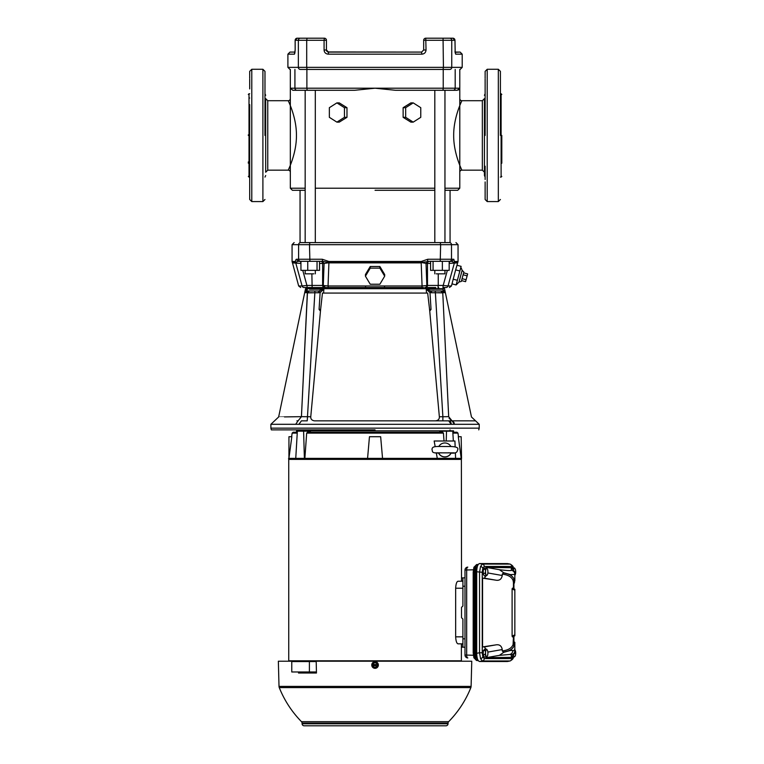 <?xml version="1.0" encoding="UTF-8"?>
<svg xmlns="http://www.w3.org/2000/svg" width="764" height="764" viewBox="0 0 764 764"><rect width="100%" height="100%" fill="white"/><g stroke="black" fill="none" stroke-linecap="round" stroke-linejoin="round"><path stroke-width="1.15" d="M292.421 190.293L305.17 190.293L292.411 190.293L290.33 188.211L305.17 188.211M375.057 190.293L434.811 190.293M444.954 190.293L457.703 190.293L450.063 190.293L450.063 242.58M461.867 170.152A2.082 2.082 157 0 0 459.785 172.234L459.785 98.623A2.082 2.082 -157 0 0 461.867 100.705C462.182 100.332 453.529 116.93 453.682 135.429C453.529 153.936 462.172 170.487 461.867 170.152L482.351 170.152L482.351 100.705L484.443 98.623L484.443 175.539L484.443 107.648M267.763 170.143L267.763 100.705L265.681 98.623L265.681 172.225L267.763 170.152L288.248 170.152C287.933 170.525 296.594 153.917 296.442 135.429C296.585 116.921 287.942 100.361 288.248 100.705A2.082 2.082 -23 0 0 290.33 98.623L290.33 172.234A2.082 2.082 23 0 0 288.248 170.152M485.13 135.429L485.13 78.998M265.681 103.102L265.681 167.755M487.212 69.276L498.329 69.276L498.329 201.572L487.212 201.572L487.212 69.276L485.13 71.358L485.13 75.56M485.13 76.161L485.13 78.224M264.984 135.429L264.984 71.358L264.984 135.429M500.41 135.429L500.41 71.358L500.41 135.429M249.704 104.62L249.704 166.227M251.786 69.276L251.786 201.572L262.902 201.572L262.902 69.276L251.786 69.276L249.704 71.358L249.704 75.56M249.704 76.161L249.704 78.224M249.704 78.998L249.704 88.92M325.617 287.512L328.186 287.512M311.406 287.512L312.046 287.512M305.161 287.512L304.072 287.512C299.555 287.512 299.555 287.512 304.072 287.512L423.552 287.512M501.805 136.24L501.805 154.07M248.319 135.429L248.319 134.856M362.929 420.859L387.186 420.859M383.977 420.859L318.531 420.859M314.768 420.859L435.633 420.859M296.929 420.84L298.084 420.84C266.359 420.849 266.359 420.849 298.084 420.84L295.687 424.297L270.886 424.306L451.237 424.326L448.697 420.859L435.948 420.859L452.03 420.84L449.07 418.261M375.057 429.884L271.354 429.884L375.057 429.884M327.756 51.942L421.585 52.086L328.501 52.086L326.448 50.004L326.448 40.282L326.448 50.004L327.708 51.923M441.038 69.448L445.899 69.448M336.905 102.882L339.254 102.882L346.98 107.695L346.98 117.322L339.254 122.135L336.905 122.135L329.351 117.322L329.351 107.695L336.905 102.882L344.459 107.695L344.459 117.322L346.98 117.322M300.051 190.293L300.051 242.58L305.17 242.58L305.17 90.286L292.832 90.286L354.649 90.286L375.057 88.204L395.466 90.286L457.292 90.286L459.785 88.204L459.785 69.448M354.649 90.286L315.303 90.286L315.303 242.58M290.33 98.623L290.33 88.204L292.813 90.286M458.333 161.319L457.865 159.953M291.781 161.338L291.495 162.149M485.13 166.227L485.13 179.511M249.704 98.012C249.704 89.474 249.704 89.474 249.704 98.012C249.704 106.54 249.704 106.54 249.704 98.012M249.704 172.845C249.704 164.317 249.704 164.317 249.704 172.845C249.704 181.374 249.704 181.374 249.704 172.845M305.17 270.361L305.17 273.837L313.823 273.837M436.292 273.837L444.954 273.837L444.954 270.361M462.144 270.322L463.853 272.022L461.332 281.419L459.011 282.04L462.144 270.322L461.313 268.164M459.011 282.04L456.127 284.953L461.112 266.359L456.996 265.261L455.65 269.883L457.636 262.883L449.27 263.418L449.547 261.336L451.772 261.336L454.408 262.883L454.819 261.469L458.047 261.469L458.047 244.671L455.965 242.58M309.535 289.222L323.869 289.222L323.621 293.07L322.456 293.07L427.668 293.07L429.635 309.917L431.03 309.42L429.989 292.564L426.245 289.222L442.738 289.222C445.364 290.014 445.364 290.014 442.738 289.222L426.245 289.222L430.476 290.893L426.245 289.222L426.493 293.07L427.668 293.07M307.052 290.072L307.376 289.231C304.74 290.014 304.74 290.014 307.376 289.222L306.268 290.778C304.712 290.654 304.712 290.654 306.268 290.778C304.712 290.654 304.712 290.654 306.268 290.778C304.712 290.654 304.712 290.654 306.268 290.778L306.956 290.205M434.544 420.859L435.948 420.811C438.374 420.305 439.501 418.949 439.357 416.743L429.635 309.917M295.019 52.086L289.986 52.086L287.904 54.177L294.446 54.177L294.894 52.878M455.096 52.086L460.129 52.086L455.124 52.296M328.214 52.067L326.572 50.71M326.944 51.36L326.476 50.367M421.585 52.086L328.53 52.086L328.272 54.177L421.843 54.177L421.585 52.086L423.676 50.004L423.676 40.282A2.082 2.082 0 0 1 425.758 38.2L426.035 50.004L423.676 50.004M328.205 52.067L326.448 50.004L324.079 50.004L324.079 40.282L306.698 40.282L306.698 67.366L443.426 67.366L443.053 38.2L452.899 38.2A2.082 2.053 -90 0 1 454.952 40.282L455.22 52.878A2.082 2.053 90 0 1 455.669 54.177L462.21 54.177L460.129 52.086M455.172 52.955L454.991 40.282L452.899 38.2M326.448 50.004L326.448 40.282L324.079 40.282L324.366 38.2L313.947 38.2L324.366 38.2A2.082 2.082 0 0 1 326.448 40.282M294.446 54.177L295.133 50.004L294.856 53.012M324.079 50.004C324.27 52.477 325.674 53.872 328.272 54.177M421.843 54.177C424.383 53.929 425.787 52.544 426.035 50.004M436.168 38.2L425.758 38.2L436.168 38.2M304.225 38.2L297.215 38.2A2.082 2.053 90 0 0 295.162 40.282L295.162 50.004L295.133 40.282L297.215 38.2L304.225 38.2M287.904 54.177L287.904 67.366L306.698 67.366L307.071 69.448L300.405 69.448C286.538 69.448 286.538 69.448 300.405 69.448A2.082 2.034 -90 0 1 298.361 67.366L298.361 40.282L295.162 40.282M324.366 38.2L300.405 38.2A2.082 2.034 -90 0 0 298.361 40.282L306.698 40.282L307.071 38.2M443.053 38.2L425.758 38.2M307.071 69.448L443.053 69.448L443.426 67.366L462.21 67.366L462.21 54.177M454.952 40.282L451.753 40.282L451.753 67.366A2.082 2.034 90 0 1 449.709 69.448C463.586 69.448 463.586 69.448 449.709 69.448L443.053 69.448M304.225 69.448L309.086 69.448M459.164 89.579L458.581 89.98M403.134 107.695L410.87 102.882L413.209 102.882L405.665 107.695L403.134 107.695L403.134 117.322L410.87 122.135L413.209 122.135L420.763 117.322L420.763 107.695L413.209 102.882M310.241 90.286L315.303 90.286M346.98 107.695L344.459 107.695M344.459 117.322L336.905 122.135M405.665 107.695L405.665 117.322L403.134 117.322M405.665 117.322L413.209 122.135M439.883 242.58L444.954 242.58L444.954 90.286M458.333 109.519L458.629 108.708M292.068 261.469L295.296 261.469L296.289 259.254L298.342 261.336L301.092 261.336L300.577 261.336L300.844 263.418L292.478 262.883L292.068 261.469L292.068 244.671L298.609 244.671A2.082 2.044 -90 0 1 300.653 242.58C292.001 242.58 292.001 242.58 300.653 242.58L449.461 242.58C458.123 242.58 458.123 242.58 449.461 242.58A2.082 2.044 -90 0 1 451.505 244.671L458.047 244.671M295.897 259.722L295.678 260.419M296.289 259.254L322.303 259.254L328.854 261.469L421.26 261.469L427.811 259.254L427.477 261.336L442.366 261.307L433.073 261.336L433.073 270.361L442.366 270.361L442.366 261.307L449.175 261.307L449.175 270.361L442.366 270.361M427.811 259.254L453.826 259.254L454.58 262.444L457.808 262.444L458.047 261.469M484.443 165.196L484.443 166.256M484.443 166.944L484.443 172.225L482.351 170.152M292.478 262.883L298.667 285.975L302.086 285.975L295.735 262.883A2.082 2.063 90 0 0 295.544 262.444L297.645 261.479M300.653 261.336A2.082 2.044 -90 0 1 298.609 259.254L298.609 244.671L309.487 244.671L309.897 261.336L322.637 261.336L322.303 259.254L322.637 261.336L300.94 261.307L300.94 270.361L319.533 270.361L319.533 261.336M428.098 261.336L426.035 263.418L421.222 262.444L430.036 261.336M322.637 261.336L328.892 262.444L421.222 262.444L421.26 261.469M449.022 261.336L449.461 261.336A2.082 2.044 -90 0 0 451.505 259.254L451.505 244.671L440.637 244.671L440.226 242.58M453.826 259.254L451.772 261.336L449.461 261.422M317.041 270.361L317.041 261.336L308.303 261.336L312.724 261.336M300.94 261.336L298.342 261.336M301.618 261.336L306.985 261.336M308.303 261.336L311.597 261.336M429.549 261.336L430.581 261.336L429.549 261.336A2.082 2.063 90 0 0 427.487 263.418L426.035 263.418A2.082 2.063 -90 0 1 426.045 263.246M421.317 262.883L328.912 262.883L328.854 261.469M328.912 262.749L324.079 263.418L322.016 261.336M437.39 261.336L441.812 261.336M485.13 181.927L485.13 199.49L487.212 201.572M307.749 261.307L307.749 270.361M304.072 287.512A2.082 2.063 90 0 1 302.086 285.975L306.918 285.43L302.764 270.361M430.581 261.336L430.581 270.361L433.073 270.361M421.203 262.883L422.072 285.975L426.551 285.555M365.431 274.524L370.244 266.493L379.87 266.493L384.684 274.524L384.684 276.186L379.87 284.237L370.244 284.237L365.431 276.186L365.431 274.524M328.912 262.883L328.052 285.975L422.072 285.975L421.929 287.512M323.449 285.516L328.052 285.975L328.339 287.512L365.612 287.512L365.555 285.975M447.36 270.361L443.196 285.43L448.029 285.975L454.408 262.883M452.775 268.775L451.304 274.114M438.249 273.837L438.249 285.43L443.196 285.43L442.929 287.512L446.042 287.512A2.082 2.063 -90 0 0 448.029 285.975L451.448 285.975L455.65 269.883L459.861 271.01M379.87 266.493L379.87 268.135L384.684 276.186M370.244 266.493L370.244 268.135L379.87 268.135M365.431 276.186L370.244 268.135M384.559 285.975L384.502 287.512L389.325 287.512L384.464 287.512M444.954 287.512L443.779 287.512M453.157 279.175L457.378 280.312M452.011 283.855L456.127 284.953M249.704 181.927L249.704 199.49L251.786 201.572M249.704 135.429L249.704 199.49L249.704 135.429M323.287 285.43L322.628 285.43L322.628 263.418L324.079 263.418L323.287 285.43L325.349 287.512L312.142 287.512L311.865 273.837M438.068 287.512L438.708 287.512M424.765 287.512L425.424 287.512L424.765 287.512A2.082 2.063 -90 0 0 426.837 285.43L426.035 263.418M435.795 287.512L425.424 287.512A2.082 2.063 90 0 0 427.487 285.43L427.487 263.418L430.581 263.418M501.805 135.429L501.805 163.209L501.805 135.429M248.319 163.209L248.319 161.901M431.536 290.988L440.713 290.988L430.476 290.893L429.989 292.564L431.536 292.755L431.536 290.988L442.442 290.988L440.713 290.988L442.767 292.87L448.678 416.666C478.885 417.096 478.885 417.096 448.678 416.666C478.885 417.096 478.885 417.096 448.678 416.666L442.767 292.87L445.001 292.259L444.495 292.736L442.442 290.988L443.846 290.778L443.158 290.196M443.903 290.798L443.855 290.778C445.412 290.654 445.412 290.654 443.846 290.778L442.738 289.222M429.492 309.401L431.03 309.42L429.855 310.881M298.886 424.326L301.417 420.859L307.233 420.859L314.854 292.755L318.578 292.755L318.578 290.988L307.672 290.988L318.578 290.988L318.578 292.755L320.126 292.564L319.648 290.893L318.578 290.988L323.869 289.222L320.126 292.564L319.085 309.42L320.622 309.401L322.456 293.07M307.672 290.988L306.268 290.778L305.113 292.259L305.629 292.736L307.672 290.988L318.578 290.988L314.854 290.988L314.854 292.755L307.348 292.87L301.436 416.666L310.767 416.743C310.595 418.93 311.731 420.286 314.166 420.811L314.443 420.83M443.177 287.512L444.543 288.697L305.571 288.697L305.17 290.712M461.551 280.598L465.582 281.677L466.097 279.739L462.067 278.659M463.624 272.853L467.654 273.923L467.138 275.861L463.108 274.782M466.097 279.739L467.138 275.861M431.536 292.755L435.27 292.755L435.27 290.988L442.881 416.743L439.357 416.743L439.357 417.478M443.846 290.778L444.954 292.077M320.622 309.401L310.767 416.743M320.259 310.881L319.085 309.42L320.479 309.917M305.113 292.259L307.348 292.87L309.401 290.988M438.211 292.717L440.217 292.727M435.27 292.755L442.767 292.87M451.046 423.036L451.237 424.306L479.229 424.306L454.437 424.297L452.049 420.84C483.755 420.849 483.755 420.849 452.03 420.84L448.678 416.657L442.881 416.743L442.881 420.859M429.082 420.859L385.973 420.859M298.084 420.84L301.436 416.666C271.287 417.096 271.287 417.096 301.436 416.657C271.287 417.096 271.287 417.096 301.436 416.657L307.443 292.851M311.903 292.717L309.897 292.727M474.568 420.849L475.409 420.849M450.999 422.855L450.521 421.909M450.464 421.833L449.776 421.184M307.529 432.214L442.585 432.214L443.435 433.112L306.679 433.112L307.529 432.214M461.523 458.362L461.408 459.403L288.706 459.403L288.591 458.362M455.382 452.804L455.592 458.362L461.551 458.362L461.169 436.721L458.295 436.721L461.198 458.362M306.679 433.112L304.865 458.362L437.285 458.362L436.33 452.995M450.025 430.82L450.025 429.884M300.09 430.82L300.09 429.884M297.244 433.112L292.144 433.112L293.175 432.214L297.291 432.214L296.461 432.214L296.585 430.82L453.529 430.82L453.654 432.214M367.57 458.362L369.461 436.721L380.653 436.721L382.544 458.362M288.926 458.362L288.945 436.721L291.829 436.721L288.926 458.362L295.754 458.362L297.358 431.173L303.604 431.173L304.387 458.362L295.754 458.362M455.143 446.701L454.924 441L434.153 441L435.174 446.625M455.592 458.362L437.285 458.362M453.338 441L452.765 431.173L439.701 431.173L439.73 432.214M446.233 441L446.51 431.173M444.008 441L443.435 433.112M304.865 458.362L304.387 458.362M452.823 432.214L456.939 432.214L457.97 433.112L452.88 433.112M303.604 431.173L310.413 431.173L310.385 432.214M376.356 667.278L373.758 667.278L372.46 665.033L373.758 662.789L372.813 664.508L377.301 664.508L376.356 662.789L377.655 665.033L376.356 667.278L373.787 667.239L372.813 665.559L377.082 665.902A2.196 2.196 0 0 1 373.042 665.902M372.46 665.033L377.12 665.883L377.655 665.033M376.327 667.239L377.082 665.902M377.607 665.033L377.301 664.508L372.813 664.508L372.517 665.033M373.787 662.827L376.327 662.827M371.762 665.033A3.295 3.295 0 0 1 375.057 661.739A3.295 3.295 0 0 1 378.361 665.033A3.295 3.295 0 0 1 375.057 668.328A3.295 3.295 0 0 1 371.762 665.033M513.79 569.151A3.476 1.184 -90 0 1 514.105 568.645A3.476 1.184 -90 0 1 515.261 569.209A3.476 1.184 -90 0 1 515.633 570.718A3.476 1.184 -90 0 1 515.681 572.503A3.476 1.184 -90 0 1 515.261 574.604A3.476 1.184 -90 0 1 514.917 575.168A3.476 1.184 -90 0 1 514.841 575.244L514.917 575.168M515.261 569.209A3.476 1.184 -90 0 1 515.28 569.247L514.459 567.958L512.377 568.053M513.169 569.323L514.459 567.958M450.913 446.52A6.943 6.943 -0 0 0 438.794 446.52M438.593 453.042A6.943 6.943 -0 0 0 451.113 453.042M438.651 453.042A6.943 6.943 -0 0 0 451.056 453.042M438.641 453.023L441.114 452.756M448.592 452.756L451.066 453.023M462.908 619.021L462.908 636.842L462.908 619.079L461.523 617.694L461.523 607.37L462.908 605.986L462.908 588.223L462.908 606.043M461.38 661.213L288.735 660.793L461.38 660.793L461.38 643.832L462.908 643.832L458.037 643.832C456.71 643.489 455.917 641.158 455.659 636.842L455.659 588.223C455.907 583.906 456.7 581.576 458.037 581.232L461.523 581.232L461.38 459.403M461.523 581.232L462.908 581.232L462.908 588.223L455.659 588.223M455.659 636.842L462.908 636.842L462.908 643.832M458.037 581.232L462.908 581.232M514.841 649.82A3.476 1.184 -90 0 1 515.261 650.46A3.476 1.184 -90 0 1 515.28 650.498A3.476 1.184 -90 0 1 515.633 651.969A3.476 1.184 -90 0 1 515.681 653.764A3.476 1.184 -90 0 1 515.261 655.856A3.476 1.184 -90 0 1 514.917 656.419A3.476 1.184 -90 0 1 513.79 655.913M513.752 655.818L513.981 657.107L514.917 656.419M514.459 649.209L515.261 650.46M513.981 657.107L512.157 657.107M487.47 650.46L486.668 649.209L485.379 650.584L485.551 652.551A3.476 1.184 -90 0 1 486.315 649.897A3.476 1.184 -90 0 1 487.47 650.46A3.476 1.184 -90 0 1 487.489 650.498A3.476 1.184 -90 0 1 487.843 651.969A3.476 1.184 -90 0 1 487.89 653.764A3.476 1.184 -90 0 1 487.47 655.856A3.476 1.184 -90 0 1 487.126 656.419A3.476 1.184 -90 0 1 485.961 655.818A3.476 1.184 -90 0 1 485.551 652.551L485.14 654.528L486.19 657.107L487.126 656.419M485.14 654.528L483.154 654.528A3.123 1.07 -90 0 1 483.106 654.223A3.123 1.07 -90 0 1 483.373 650.918M486.668 649.209L484.682 649.209L483.392 650.584L485.379 650.584M486.19 657.107L484.204 657.107L483.154 654.528L483.392 650.584M483.813 656.161A3.123 1.07 -90 0 1 483.154 654.538M288.735 459.403L288.735 661.213M462.908 619.079L462.908 647.184L464.989 647.251L461.523 647.137L461.523 643.937L462.908 643.89M462.908 581.175L461.523 581.127L461.523 577.928L464.989 577.804L462.908 577.88L462.908 605.986M467.778 657.928A2.913 2.913 -0 0 1 464.989 655.015L464.989 570.039A2.913 2.913 180 0 1 467.778 567.127M473.346 569.791L464.989 570.039A2.913 2.913 0 0 1 467.788 567.127L467.797 567.127A2.913 1.232 87.8 0 0 467.797 567.127L467.797 567.127A2.913 1.232 87.8 0 0 466.68 570.039L466.68 655.015A2.913 1.232 92.2 0 0 467.797 657.938L467.797 657.938A2.913 1.232 92.2 0 0 467.816 657.938L467.797 657.938A2.913 2.913 0 0 1 464.989 655.015L473.346 655.273M473.279 572.188L473.995 572.188L473.995 652.867L474.711 658.253L476.516 660.478L478.207 660.583M474.711 566.812A1.385 0.926 18.9 0 0 473.89 567.337L476.602 564.577L474.711 566.812L473.995 572.188L475.055 572.093L475.055 652.972C475.218 657.565 476.087 660.106 477.662 660.583M473.279 652.867L475.055 652.972M478.207 564.481L476.516 564.586M477.662 564.481C476.087 564.959 475.218 567.499 475.055 572.093M477.299 566.668A5.558 1.9 90 0 0 475.771 572.112L475.771 652.953A5.558 1.9 90 0 0 477.299 658.396M304.034 661.557L316.191 661.213L316.458 673.017L304.034 673.017L304.034 671.976M316.43 671.976L291.762 671.976L291.762 661.557L316.201 661.557M316.458 673.017L298.523 673.017L298.504 671.976M304.034 661.213L298.332 661.557M298.332 661.213L278.354 661.213L279.013 686.397L471.101 686.397L471.76 661.213L316.191 661.213M448.029 723.775L302.086 723.775A2.082 2.082 0 0 0 304.167 725.8L445.947 725.8A2.082 2.082 0 0 0 448.029 723.775L448.048 723.069A2.082 2.082 0 0 1 448.649 721.665A103.13 103.13 0 0 0 470.863 687.59A3.476 3.476 0 0 0 471.101 686.397M302.086 723.775L302.067 723.069A2.082 2.082 0 0 0 301.474 721.665L448.649 721.665M374.541 725.8L375.582 725.8L374.541 725.8M470.863 687.59L279.261 687.59A3.476 3.476 0 0 1 279.013 686.397M487.47 569.209L487.489 569.247A3.476 1.184 -90 0 1 487.489 569.247L486.668 567.958L485.379 569.323L485.551 571.3A3.476 1.184 -90 0 1 486.315 568.645A3.476 1.184 -90 0 1 487.47 569.209A3.476 1.184 -90 0 1 487.843 570.718A3.476 1.184 -90 0 1 487.89 572.503A3.476 1.184 -90 0 1 487.47 574.604A3.476 1.184 -90 0 1 487.126 575.168A3.476 1.184 -90 0 1 485.961 574.566A3.476 1.184 -90 0 1 485.551 571.3L485.14 573.277L486.19 575.855L487.126 575.168M485.14 573.277L483.154 573.277A3.123 1.07 -90 0 1 483.106 572.971A3.123 1.07 -90 0 1 483.373 569.658M486.668 567.958L484.682 567.958L483.392 569.323L485.379 569.323M486.19 575.855L484.204 575.855L483.154 573.277L483.392 569.323M483.813 574.91A3.123 1.07 -90 0 1 483.154 573.286M513.188 568.158L511.775 566.468L484.242 566.468L482.829 568.158L482.256 572.284L482.256 652.781L479.544 652.781L479.544 572.284L480.527 566.496L482.351 564.071L510.132 564.099L507.774 563.651M513.236 657.107A2.435 1.614 18.9 0 1 513.198 657.689C513.408 658.568 512.377 659.666 510.104 660.965L482.351 660.984L480.527 658.568L479.544 652.781L476.698 653.287L476.698 571.778C476.87 566.812 477.806 564.071 479.505 563.574L507.573 563.593M507.774 661.414L509.884 660.984A2.435 2.282 -90 0 0 511.775 658.597L513.188 656.906M507.382 661.49L479.505 661.49L482.351 660.984A2.435 2.282 -90 0 0 484.242 658.597L511.775 658.597M482.256 572.284L476.698 571.778M484.242 566.468A2.435 2.282 -90 0 0 482.351 564.071L479.505 563.574M511.775 566.468A2.435 2.282 -90 0 0 509.884 564.071L507.382 563.574M503.743 652.322L510.514 650.441L514.841 650.67L514.841 653.115L511.345 657.355L486.248 657.67L499.379 655.359L503.743 652.322L502.263 650.938C508.213 650.193 511.823 648.034 513.102 644.472L513.446 636.431L512.405 636.918L512.1 636.116L514.841 634.836L514.841 635.782L512.405 636.918M510.514 650.441L514.564 645.781L514.478 642.209L514.115 645.675A1.385 1.261 18.7 0 1 513.102 644.472M514.478 643.899A1.385 1.318 -0 0 1 513.446 642.619L513.446 636.431M513.446 580.506L513.446 582.435L513.102 580.592C511.823 577.03 508.213 574.872 502.263 574.127L503.743 572.742L499.379 569.705L486.248 567.394L511.345 567.709L514.841 571.949L514.841 574.394L510.514 574.624L503.743 572.742M503.17 572.962C509.177 573.764 512.825 575.903 514.115 579.389L514.478 582.856L513.446 584.193L513.446 588.633L514.841 589.283L514.841 634.836M513.446 588.633L513.446 582.435A1.385 1.318 180 0 1 514.478 581.165M485.914 649.209L484.376 646.907L482.571 646.907L482.571 578.157L484.376 578.157L485.914 575.855M487.852 572.962L502.263 575.502C501.537 579.332 499.303 580.869 495.569 580.124L484.376 578.157M484.376 646.907L495.569 644.931C499.303 644.186 501.537 645.723 502.263 649.553L487.852 652.093M479.505 661.49C477.806 660.994 476.87 658.253 476.698 653.287M514.841 590.228L512.1 588.948L512.405 588.146L514.841 589.283M512.1 588.948L512.1 636.116M495.569 644.931L482.571 646.907M482.571 578.157L495.569 580.124M514.478 582.856L514.564 579.274L510.514 574.624M514.841 642.304L514.841 645.847M486.248 657.67L486.248 657.069M486.248 567.958L486.248 567.394M502.263 575.502L502.263 574.127M502.263 650.938L502.263 649.553M511.345 657.355L511.345 654.777A4.164 4.164 -0 0 0 514.841 650.67L514.841 644.138M514.841 580.926L514.841 574.394A4.164 4.164 180 0 0 511.345 570.288L511.345 567.709M315.303 188.211L434.811 188.211M444.954 188.211L459.785 188.211L457.703 190.293M500.41 177.095L501.108 177.095L501.108 93.762L501.805 94.45M249.704 93.762L249.007 93.762L249.007 177.095L248.319 176.398M271.354 429.884L270.886 428.146L479.229 428.146L479.229 424.306L471.474 416.982L444.543 288.697M290.33 188.211L290.33 172.234M449.709 38.2A2.082 2.034 90 0 1 451.753 40.282L423.676 40.282M455.191 69.448L455.191 88.204L459.785 88.204L459.785 98.623M443.235 69.448L443.235 88.204L455.191 88.204A2.082 2.063 90 0 1 453.128 90.286M306.889 69.448L306.889 88.204L443.235 88.204L442.948 90.286M294.923 69.448L294.923 88.204L306.889 88.204L307.166 90.286M290.33 69.448L290.33 88.204L294.923 88.204A2.082 2.063 90 0 0 296.986 90.286M440.226 261.336L440.637 244.671L309.487 244.671L309.897 242.58M295.296 261.469L295.544 262.444L292.306 262.444M454.819 261.469L454.58 262.444M319.533 263.418L322.628 263.418A2.082 2.063 90 0 0 320.565 261.336M324.7 287.512A2.082 2.063 90 0 1 322.628 285.43L306.918 285.43L307.185 287.512M437.973 287.512L438.249 285.43L426.837 285.43M452.937 421.165L454.265 423.084M373.758 662.789L376.356 662.789M373.042 664.164A2.196 2.196 0 0 1 377.082 664.164M461.571 647.137L461.571 643.937M461.571 581.127L461.571 577.928M476.516 660.478L473.89 657.728A1.385 0.926 -18.9 0 0 474.711 658.253M477.49 660.564L476.602 660.478M476.602 564.577L477.49 564.5M464.989 586.208L462.908 586.274M462.908 638.78L464.989 638.857M475.771 572.112L476.698 572.112M475.771 652.953L476.698 652.953M309.401 671.976L309.401 661.557M448.048 723.069L302.067 723.069M482.256 652.781L482.829 656.906A2.435 1.614 161.1 0 1 480.527 658.568M513.198 657.689L513.379 657.107M482.829 568.158A2.435 1.614 -161.1 0 0 480.527 566.496M513.761 641.75L513.761 636.278M513.761 588.777L513.761 583.314M513.236 567.958A2.435 1.614 -18.9 0 0 513.198 567.375L513.379 567.958M514.564 645.781L514.115 645.675C512.825 649.152 509.177 651.3 503.17 652.093M513.102 580.592A1.385 1.261 161.3 0 1 514.115 579.389L514.564 579.274M512.864 650.365A4.164 3.915 90 0 1 509.636 654.471L499.379 655.359M499.379 569.705C507.095 570.632 511.087 570.832 511.345 570.288M511.345 654.777L509.636 654.471M482.829 656.906L484.242 658.597M485.13 93.762L484.443 95.309M264.984 93.762L265.681 95.309M262.902 69.276L264.984 71.358M498.329 69.276L500.41 71.358M305.571 288.697L306.947 287.512M249.007 93.762L248.319 94.45M434.811 90.286L434.811 242.58M434.811 270.361L434.811 273.837M249.704 177.095L249.007 177.095M305.094 290.74L278.64 416.982L270.886 424.306L270.886 428.146M455.01 51.035L455.086 52.028M295.105 51.035L295.133 50.004M287.904 67.366L289.986 69.448M462.21 67.366L460.129 69.448M459.785 188.211L459.785 172.234M461.867 100.705L482.351 100.705M267.763 100.705L288.248 100.705M292.068 244.671L294.15 242.58M485.13 177.095L484.443 175.539M264.984 177.095L265.681 175.539M262.902 201.572L264.984 199.49M298.667 285.975L300.682 287.512M451.448 285.975L449.433 287.512M315.303 270.361L315.303 273.837M501.108 93.762L500.41 93.762M498.329 201.572L500.41 199.49M501.108 177.095L501.805 176.398M478.761 429.884L479.229 428.146M292.144 433.112L291.638 436.721M457.97 433.112L458.476 436.721M450.626 453.042C457.302 453.721 457.139 451.381 457.703 449.786C458.753 447.637 456.098 446.548 449.729 446.51C436.521 446.682 431.937 445.441 432.004 449.786C432.959 450.894 430.399 453.253 439.08 453.042M454.122 452.861L435.585 452.861M473.89 567.337L473.193 572.188L473.193 652.867L473.89 657.728M279.261 687.59A103.13 103.13 0 0 0 301.474 721.665M513.914 583.161L513.914 588.853M513.914 636.211L513.914 641.903M514.478 642.209L513.446 640.872M510.104 660.965L507.573 661.471M513.198 567.375C513.408 566.487 512.377 565.398 510.104 564.099"/></g></svg>
